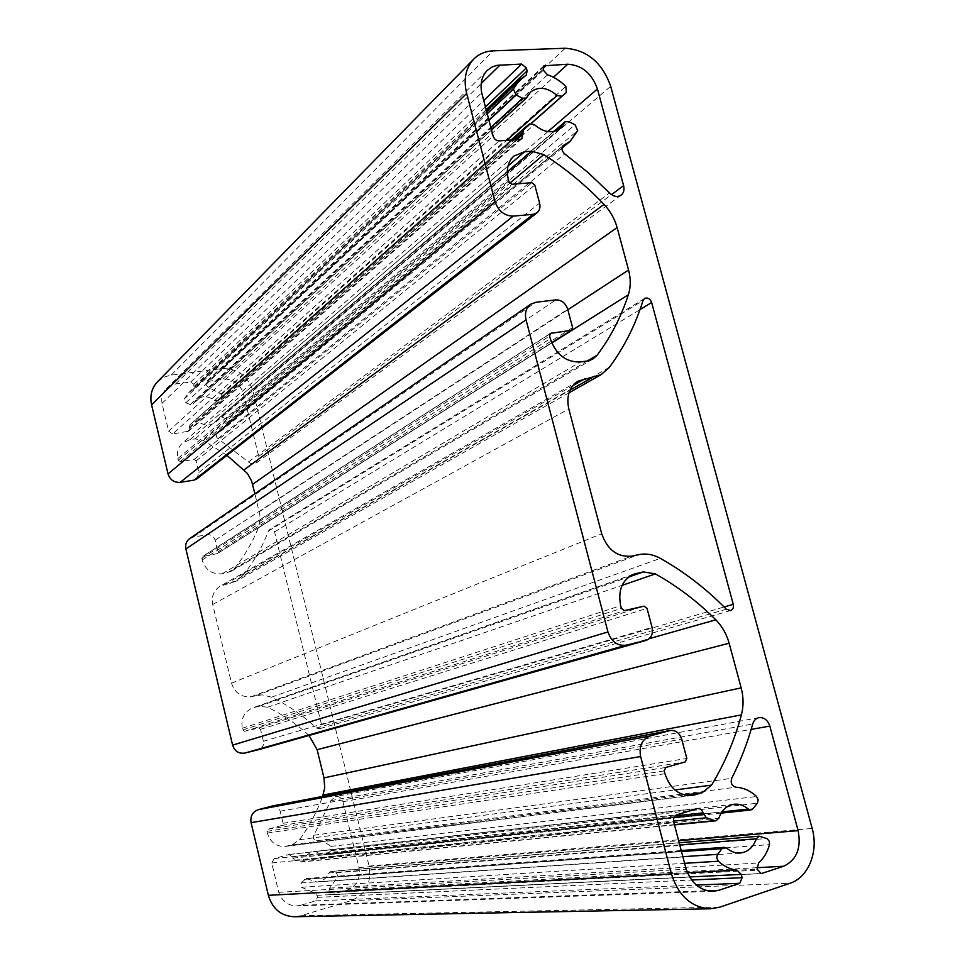 <?xml version="1.0" encoding="UTF-8"?>
<svg xmlns="http://www.w3.org/2000/svg" width="965" height="965" viewBox="0 0 965 965"><rect width="100%" height="100%" fill="white"/><g stroke="black" fill="none" stroke-linecap="round" stroke-linejoin="round"><path stroke-width="0.72" stroke-dasharray="4.83 3.62" d="M242.408 576.009L236.353 581.111L220.092 586.238C213.723 590.411 211.263 596.491 212.71 604.464L231.516 683.16C234.978 693.268 241.684 697.731 251.66 696.537L262.058 694.848L271.623 697.176C288.053 705.174 302.986 715.451 316.399 728.008L319.379 728.78L321.526 724.703L274.543 531.896C273.541 529.447 271.913 528.675 269.645 529.568L268.463 531.015C262.203 547.372 253.518 562.366 242.408 576.009L609.398 367.291M157.452 381.838L163.712 377.327L170.093 375.264L221.914 368.594C237.366 368.22 247.716 375.687 252.963 391.018L369.113 866.087C371.706 882.975 365.723 894.495 351.176 900.647L300.827 915.725L294.277 916.75M272.564 805.932C276.376 805.582 278.921 807.355 280.2 811.227L283.095 823.29L281.913 825.449L268.113 829.176L266.919 831.348L267.329 833.072C270.297 842.336 276.304 846.788 285.326 846.438L292.491 844.628L299.488 839.707C309.198 826.342 316.906 811.915 322.612 796.439M309.017 735.475L308.547 735.028C296.207 723.738 282.552 714.474 267.595 707.224L259.247 706.259L252.649 707.888C244.229 711.712 240.768 718.503 242.287 728.261L242.697 729.974L244.724 731.301L258.536 728.008L260.538 729.335L263.409 741.277C264.024 745.294 262.577 748.056 259.054 749.564M189.635 538.603L193.253 537.131L207.137 534.67C211.118 534.393 213.796 536.226 215.147 540.195L217.957 551.871L217.282 553.633L202.361 556.588L202.095 560.026C205.521 570.038 212.228 574.621 222.203 573.777L231.057 571.389L234.23 568.674C244.374 556.298 252.384 542.716 258.27 527.915L259.778 522.318L259.899 515.238L254.917 493.754M226.968 455.347L203.362 440.414L195.014 438.894L190.021 439.63L182.494 443.056C178.127 447.133 176.583 452.308 177.862 458.592L178.26 460.245L180.274 461.656L194.122 459.521L196.124 460.92L198.899 472.488L196.8 478.942M300.682 905.303L296.641 905.942C287.92 905.689 281.949 901.153 278.728 892.311L271.72 863L274.12 858.609L288.969 854.495L292.504 857.161L294.602 860.201L301.249 862.01L303.384 860.346C305.724 855.207 309.488 852.264 314.662 851.48L326.218 854.942L331.007 850.648L330.778 846.426C326.592 842.855 321.84 840.973 316.52 840.78C313.661 840.045 312.781 838.187 313.878 835.244L330.814 800.648L335.543 796.499C339.21 796.173 341.658 797.91 342.925 801.71L358.98 867.571C360.657 878.584 356.748 886.075 347.267 890.044L331.128 894.736L328.51 892.625L329.644 888.126L338.088 876.558L336.363 872.746L331.079 871.323L328.92 872.987C326.496 878.379 322.539 881.383 317.051 881.998L306.17 878.524L301.201 882.915L301.418 887.221L314.144 892.673L317.027 895.315L317.509 897.353L315.651 900.864L300.682 905.303L707.2 890.743M172.651 433.985L168.622 431.15L161.999 403.418C161.107 397.483 162.603 392.49 166.475 388.449L175.63 383.974L190.696 381.995L193.869 384.263L193.531 389.112L188.766 392.574L184.17 399.04L185.859 402.779L190.322 404.564L192.94 404.154L196.076 399.968C201.914 395.505 208.09 395.71 214.592 400.584L217.957 400.752L221.275 397.918L221.069 394.022L208.561 387.435L205.738 384.661L206.221 381.718L223.168 379.064C233.241 378.787 239.983 383.648 243.409 393.648L258.692 456.336L256.557 462.778C253.867 464.442 251.165 464.177 248.451 461.958L218.042 438.689C216.003 436.952 215.762 435.155 217.318 433.285L222.312 430.113L227.993 422.561L226.317 418.858L221.914 417.109L219.417 417.459L215.846 422.091C210.081 426.228 204.025 425.939 197.704 421.21L194.291 421.054L189.984 424.745L188.609 431.198L172.651 433.985L499.11 140.878M161.999 403.418L481.68 92.688M278.728 892.311L686.151 869.2M175.63 383.974L481.209 83.533M229.767 583.535L570.013 390.21M300.827 915.725L719.854 907.136M231.516 683.16L601.714 533.778M212.71 604.464L568.807 408.907M251.66 696.537L631.737 556.142M271.623 697.176L660.362 558.361M256.642 695.403L638.794 554.646M316.399 728.008L726.307 609.205M321.526 724.703L724.112 606.985M274.543 531.896L639.988 309.62M268.463 531.015L643.004 300.549M224.773 584.5L572.824 385.674M168.622 431.15L493.091 136.005M187.089 431.886L519.821 139.515M271.72 863L673.679 821.842M351.176 900.647L790.082 883.228M369.113 866.087L812.156 828.452M190.696 381.995L483.742 100.493M193.869 384.263L485.419 106.898M194.327 386.169L486.167 109.721M192.964 389.522L525.394 75.801M184.17 399.04L487.216 113.713M185.859 402.779L488.953 120.275M190.322 404.564L490.871 127.561M193.434 403.491L527.035 97.091M214.592 400.584L506.734 140.371M217.957 400.752L531.365 123.267M221.25 397.93L531.51 123.267L221.275 397.918M221.069 394.022L565.828 86.5M208.561 387.435L547.565 74.812M205.738 384.661L543.343 70.228M205.593 384.058L543.09 69.287M207.487 381.127L542.969 67.574M223.168 379.064L553.464 77.272M243.409 393.648L547.891 131.614M258.692 456.336L611.496 194.628M248.451 461.958L609.554 192.976M218.042 438.689L564.67 153.845M217.921 432.899L562.595 146.27M227.993 422.561L577.685 130.613M226.317 418.858L575.044 124.775M221.914 417.109L568.662 121.554M218.862 418.183L554.368 131.349M197.704 421.21L534.357 124.606M194.291 421.054L529.447 123.93M190.021 424.721L510.992 140.094L189.984 424.745M189.285 427.181L514.454 139.877M189.514 428.134L516.673 139.732M315.651 900.864L696.392 885.098M274.12 858.609L676.779 814.834M288.487 854.592L697.092 808.67M292.504 857.161L675.042 815.883M292.745 858.162L673.908 817.608M294.602 860.201L673.534 821.143M300.308 861.914L674.414 824.629M303.384 860.346L718.889 818.163M324.421 854.399L721.941 811.891M327.774 854.146L753.002 808.742M331.007 850.648L757.272 803.242M330.778 846.426L756.584 796.511M316.52 840.78L735.921 787.223M313.878 835.244L731.699 778.333M330.814 800.648L752.724 724.003M342.925 801.71L751.18 729.395M358.98 867.571L678.636 840.684M347.267 890.044L756.85 867.704M331.683 894.639L760.444 873.53M328.51 892.625L757.356 870.189M328.353 891.986L757.079 869.163M329.644 888.126L758.574 863M338.088 876.558L769.515 844.628M336.363 872.746L766.753 838.525M331.96 871.419L760.408 836.341M328.92 872.987L679.758 844.93M307.895 879.067L726.886 848.223M304.494 879.344L681.519 851.613M301.201 882.915L682.858 856.715M301.418 887.221L684.607 863.325M314.144 892.673L687.49 872.77M317.027 895.315L689.625 876.944M317.509 897.353L691.664 880.008M252.963 391.018L610.688 86.307M221.914 368.594L565.249 48.25M171.227 375.096L493.175 50.843M198.899 472.488L539.592 203.157M196.124 460.92L534.803 185.087M194.122 459.521L531.836 182.699M180.274 461.656L511.981 184.279M178.26 460.245L508.977 181.866M177.862 458.592L508.29 179.273M190.021 439.63L508 165.992M195.014 438.894L507.3 172.096M203.362 440.414L509.701 183.229M259.271 511.679L567.854 309.729M258.27 527.915L551.763 343.009M234.23 568.674L587.311 360.97M227.197 572.836L587.371 360.958M222.203 573.777L580.279 361.971M202.095 560.026L550.303 338.691M201.697 558.349L549.604 336.049M202.915 556.383L549.857 333.974M216.751 553.838L551.642 342.72M217.957 551.871L572.583 327.593M215.147 540.195L567.722 309.246M207.137 534.67L555.792 299.886M193.253 537.131L535.913 302.262M263.409 741.277L652.063 627.371M260.538 729.335L647.008 608.348M258.536 728.008L644.029 606.153M244.724 731.301L624.403 610.628M242.697 729.974L621.388 608.42M242.287 728.261L620.664 605.682M254.265 707.417L631.846 574.995M259.247 706.259L628.517 577.094M267.595 707.224L622.087 585.357M308.547 735.028L649.3 638.637M299.488 839.707L674.897 789.973M292.491 844.628L684.39 795.027M287.522 846.003L688.733 795.679M267.329 833.072L664.945 773.701M266.919 831.348L664.21 770.902M268.113 829.176L665.766 767.465M281.913 825.449L685.295 761.88M283.095 823.29L686.815 758.466M280.2 811.227L681.688 739.142M569 392.827L236.353 581.111M730.565 610.568L319.379 728.78M644.572 298.45L269.645 529.568M578.131 381.127L220.092 586.238M487.192 70.481L166.475 388.449M713.026 891.334L296.641 905.942M526.19 75.258L193.531 389.112M486.529 111.108L188.766 392.574M491.511 130.022L192.94 404.154M530.569 92.085L196.076 399.968M543.838 65.837L206.221 381.718M621.05 195.183L256.557 462.778M563.246 145.534L217.318 433.285M561.944 148.164L222.312 430.113M553.765 131.481L219.417 417.459M560.363 128.321L215.846 422.091M521.969 138.658L188.609 431.198M697.779 808.525L288.969 854.495M674.487 824.906L301.249 862.01M734.196 804.231L314.662 851.48M721.145 813.121L326.218 854.942M759.021 717.622L335.543 796.499M761.24 873.602L331.128 894.736M679.179 842.747L331.079 871.323M740.179 853.036L317.051 881.998M681.23 850.539L306.17 878.524M513.935 156.028L182.494 443.056M592.812 359.077L231.057 571.389M550.448 333.383L202.361 556.588M551.715 342.877L217.282 553.633M634.029 574.079L252.649 707.888M691.905 795.534L285.326 846.438"/><path stroke-width="1.45" d="M609.398 367.291L601.111 374.649L578.131 381.127C569.266 387.049 566.153 396.313 568.807 408.907L601.714 533.778C607.492 549.954 617.491 557.408 631.737 556.142L638.794 554.646C646.055 553.222 653.245 554.453 660.362 558.361C684.402 571.907 706.38 588.855 726.307 609.205L730.565 610.568C732.966 609.566 733.858 607.48 733.255 604.319L651.652 302.528C650.06 298.68 647.696 297.317 644.572 298.45L643.004 300.549C635.428 324.952 624.234 347.195 609.398 367.291M719.854 907.136L710.542 908.777C691.591 907.655 678.552 896.051 671.435 873.952L640.627 756.548C638.806 746.126 641.966 739.262 650.084 735.969L670.313 730.457C675.753 730.023 679.541 732.918 681.688 739.142L686.815 758.466L685.295 761.88L665.766 767.465L664.21 770.902L664.945 773.701C669.975 788.622 678.962 795.908 691.905 795.534L702.013 792.796L711.591 785.112C724.715 763.363 734.654 739.962 741.397 714.884C743.677 706.139 743.593 697.14 741.168 687.876L729.13 643.233C726.597 634.065 722.158 626.261 715.813 619.82C697.466 601.472 677.321 586.177 655.38 573.91L643.365 571.895L634.029 574.079C622.208 579.603 617.757 590.146 620.664 605.682L621.388 608.42L624.403 610.628L644.029 606.153L647.008 608.348L652.063 627.371C653.269 633.933 651.303 638.263 646.164 640.374L626.176 645.175C617.516 646.2 611.424 641.785 607.938 631.942L526.058 319.873C524.55 313.01 526.13 307.775 530.774 304.18L535.913 302.262L555.792 299.886C561.521 299.85 565.49 302.974 567.722 309.246L572.583 327.593L571.75 330.247L550.448 333.383L549.604 336.049L550.303 338.691C555.973 354.577 565.972 362.333 580.279 361.971L587.371 360.958L592.812 359.077L597.166 355.168C610.749 336.978 621.146 316.846 628.36 294.759C630.796 287.039 630.857 278.788 628.553 270.007L617.118 227.571C614.705 218.85 610.338 211.13 604.042 204.411C585.815 185.256 565.731 168.658 543.79 154.617L531.703 151.24L524.562 151.746L513.935 156.028C507.904 161.71 506.022 169.466 508.29 179.273L508.977 181.866L511.981 184.279L531.836 182.699L534.803 185.087L539.592 203.157C540.545 207.294 539.688 210.515 537.023 212.819L533.163 214.327L513.235 216.124C504.478 215.943 498.41 211.13 495.045 201.661L466.65 93.436C463.333 79.323 465.685 67.888 473.706 59.13C478.905 53.944 485.395 51.193 493.175 50.843L565.249 48.25C587.082 49.878 602.232 62.568 610.688 86.307L812.156 828.452C818.79 851.335 808.513 877.426 790.082 883.228L719.854 907.136M710.542 908.777L294.277 916.75C281.141 916.087 272.504 908.946 268.366 895.327L251.069 822.663C250.152 816.185 252.565 811.855 258.306 809.671L272.564 805.932L670.313 730.457M322.612 796.439L324.723 787.802L323.987 777.899L317.123 749.684L309.017 735.475M259.054 749.564L244.796 753.074C238.753 753.894 234.688 751.24 232.601 745.113L185.895 548.952C185.063 544.598 186.317 541.148 189.635 538.603L530.774 304.18M254.917 493.754L251.551 480.908L247.426 473.453L226.968 455.347M537.023 212.819L196.8 478.942L194.061 480.124L180.178 482.355C174.122 482.705 170.069 479.882 168.031 473.911L151.577 404.842C149.696 395.795 151.65 388.123 157.452 381.838L473.706 59.13M718.768 890.333L713.026 891.334C700.494 890.876 691.531 883.506 686.151 869.2L673.679 821.842C673.063 818.344 674.089 816.016 676.779 814.834L697.779 808.525C700.325 808.489 702.086 809.925 703.063 812.868L706.308 817.765L714.607 820.624L715.958 820.781L718.889 818.163C721.796 809.997 726.898 805.353 734.196 804.231C739.25 803.749 743.955 805.365 748.285 809.08L750.867 809.985L753.002 808.742L757.549 802.844L758.152 799.816L756.584 796.511C750.36 790.757 743.472 787.657 735.921 787.223C731.808 785.968 730.396 783.013 731.699 778.333C740.469 761.071 747.477 742.953 752.724 724.003C753.822 720.445 755.921 718.322 759.021 717.622C764.135 717.248 767.742 720.071 769.829 726.09L798.115 830.636C801.457 848.139 796.632 860.008 783.64 866.244L761.24 873.602L757.079 869.163L758.574 863C763.761 858.295 767.404 852.167 769.515 844.628L769.395 841.42L767.175 838.706L759.166 836.185L756.246 838.802C753.279 847.379 747.923 852.119 740.179 853.036C735.414 853.301 730.975 851.697 726.886 848.223L724.377 847.318L722.049 848.621L717.357 854.737L716.706 857.861L718.31 861.226C723.967 866.377 730.179 869.332 736.946 870.128L741.265 874.399L742.133 877.668L739.793 883.301L718.768 890.333L707.2 890.743M499.11 140.878C496.203 140.745 494.201 139.129 493.091 136.005L481.68 92.688C480.015 83.497 481.849 76.09 487.192 70.481L492.102 66.983L496.963 65.343L521.643 64.076L526.347 67.96L527.131 70.915L526.19 75.258L519.592 79.854L513.416 89.057L516.094 94.98L522.632 98.285L526.359 98.02L530.569 92.085C538.639 86.114 547.481 87.26 557.082 95.535L561.883 96.247L566.395 92.399L565.828 86.5C560.388 80.939 554.308 77.043 547.565 74.812L543.343 70.228L543.838 65.837L567.758 64.209C582.004 65.198 591.883 73.449 597.432 88.973L623.595 185.654C624.56 189.816 623.716 192.988 621.05 195.183C617.383 197.403 613.547 196.667 609.554 192.976L587.914 172.385L564.67 153.845C561.63 150.938 561.16 148.164 563.246 145.534L570.146 141.348L577.685 130.613L575.044 124.775L568.662 121.554L565.128 121.759L560.363 128.321C552.426 133.87 543.753 132.639 534.357 124.606L529.447 123.93L523.513 128.996L521.969 138.658L519.821 139.515L499.11 140.878M481.209 83.533L500.111 64.957M570.013 390.21L591.847 377.81M268.366 895.327L671.435 873.952M251.069 822.663L640.627 756.548M258.306 809.671L650.084 735.969M272.142 806.028L669.722 730.589M724.112 606.985L733.255 604.319M639.988 309.62L651.652 302.528M572.824 385.674L584.754 378.847M483.742 100.493L521.643 64.076M485.419 106.898L526.347 67.96M486.167 109.721L527.131 70.915M487.216 113.713L513.416 89.057M488.953 120.275L516.094 94.98M490.871 127.561L522.632 98.285M506.734 140.371L557.082 95.535M531.365 123.267L561.883 96.247M566.395 92.399L531.51 123.267L566.359 92.423M542.969 67.574L545.587 65.125M553.464 77.272L567.758 64.209M547.891 131.614L597.432 88.973M611.496 194.628L623.595 185.654M562.595 146.27L564.091 145.027M554.368 131.349L564.38 122.784M523.513 128.996L510.992 140.094L523.476 129.033M514.454 139.877L522.656 132.627M516.673 139.732L523.054 134.099M696.392 885.098L739.793 883.301M675.042 815.883L703.063 812.868M673.908 817.608L703.485 814.472M673.534 821.143L706.308 817.765M674.414 824.629L714.607 820.624M721.941 811.891L748.285 809.08M751.18 729.395L769.829 726.09M678.636 840.684L798.115 830.636M756.85 867.704L783.64 866.244M760.444 873.53L762.024 873.458M679.758 844.93L756.246 838.802M681.519 851.613L722.049 848.621M682.858 856.715L717.634 854.327M684.607 863.325L718.31 861.226M687.49 872.77L736.946 870.128M689.625 876.944L741.265 874.399M691.664 880.008L742.133 877.668M151.577 404.842L466.65 93.436M168.031 473.911L495.045 201.661M180.178 482.355L513.235 216.124M194.061 480.124L533.163 214.327M508 165.992L524.562 151.746M507.3 172.096L531.703 151.24M509.701 183.229L543.79 154.617M244.157 469.81L604.042 204.411M252.625 484.37L617.118 227.571M567.854 309.729L628.553 270.007M551.763 343.009L628.36 294.759M587.311 360.97L597.166 355.168M549.857 333.974L551.22 333.094M551.642 342.72L571.003 330.512M185.895 548.952L526.058 319.873M232.601 745.113L607.938 631.942M244.796 753.074L626.176 645.175M258.644 749.672L645.875 640.446M631.846 574.995L636.321 573.427M628.517 577.094L643.365 571.895M622.087 585.357L655.38 573.91M649.3 638.637L715.813 619.82M317.123 749.684L729.13 643.233M323.987 777.899L741.168 687.876M323.118 795.039L741.397 714.884M674.897 789.973L711.591 785.112M684.39 795.027L702.013 792.796M688.733 795.679L695.005 794.883M601.111 374.649L569 392.827M519.592 79.854L486.529 111.108M526.359 98.02L491.511 130.022M570.146 141.348L561.944 148.164M565.128 121.759L553.765 131.481M715.958 820.781L674.487 824.906M750.867 809.985L721.145 813.121M759.166 836.185L679.179 842.747M724.377 847.318L681.23 850.539M571.75 330.247L551.715 342.877M646.164 640.374L258.849 749.624"/></g></svg>
